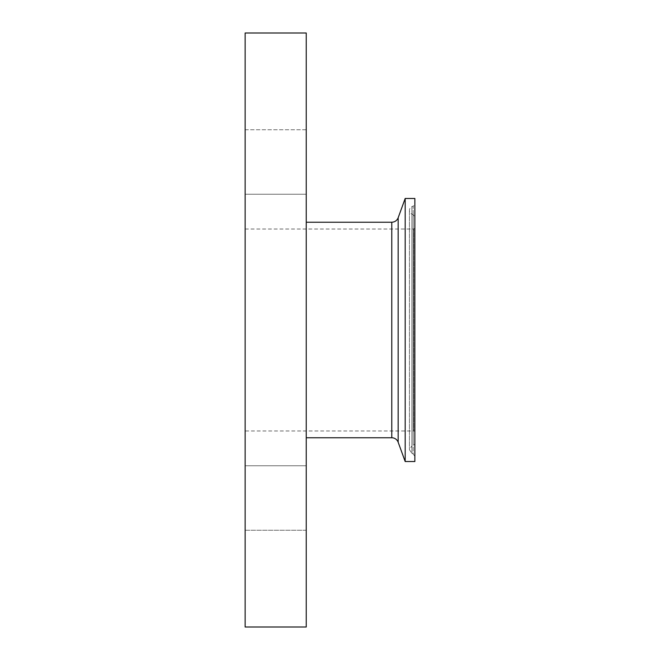 <?xml version="1.0" encoding="UTF-8"?>
<svg xmlns="http://www.w3.org/2000/svg" width="660" height="660" viewBox="0 0 660 660"><rect width="100%" height="100%" fill="white"/><g stroke="black" fill="none" stroke-linecap="round" stroke-linejoin="round"><path stroke-width="0.49" stroke-dasharray="3.3 2.47" d="M245.14 430.98L245.14 229.02L245.14 430.98L413.837 430.98L413.837 229.02L413.837 430.98A1.015 1.015 0 0 1 414.859 431.995L414.859 228.005L414.859 431.995M414.859 442.852L414.859 217.148L414.859 442.852A2.714 2.714 0 0 1 413.201 445.352L411.906 445.896L411.906 214.104L411.906 445.896L409.423 449.65L411.906 453.395L411.906 206.605A4.075 4.075 0 0 0 411.906 214.104L413.201 214.648L413.201 445.352L413.201 214.648L414.859 217.148M414.859 203.552L414.859 456.448L414.859 203.552A2.714 2.714 0 0 1 413.201 206.052L413.201 453.948L411.906 453.395L411.906 206.605L413.201 206.052L413.201 453.948L414.859 456.448M414.859 461.53L414.859 198.47M306.24 627L306.24 33M405.182 461.53L405.182 198.47M245.14 530.252L306.24 530.252L306.24 465.762L306.24 530.252L306.24 465.762L306.24 530.252L245.14 530.252L245.14 465.762L245.14 530.252M306.24 161.989L306.24 194.238L306.24 161.989M245.14 161.989L245.14 194.238L245.14 161.989M245.14 129.748L306.24 129.748L306.24 194.238L306.24 129.748L245.14 129.748L245.14 194.238L245.14 129.748M245.14 627L245.14 33M391.784 437.77L391.784 222.23M398.161 217.767L398.161 442.233M245.14 229.02L413.837 229.02L414.859 228.005M409.423 210.35L409.423 449.65L409.423 210.35M245.14 465.762L306.24 465.762L245.14 465.762M245.14 194.238L306.24 194.238L245.14 194.238"/><path stroke-width="0.99" d="M414.859 198.47L414.859 461.53L405.182 461.53L405.182 198.47L414.859 198.47M391.784 437.77A6.79 6.79 0 0 1 398.161 442.233L398.161 217.767C396.974 220.588 394.845 222.073 391.784 222.23L391.784 437.77L306.24 437.77M245.14 33L245.14 627L306.24 627L306.24 33L245.14 33M306.24 222.23L391.784 222.23M398.161 442.233L405.182 461.53M398.161 217.767L405.182 198.47"/></g></svg>

